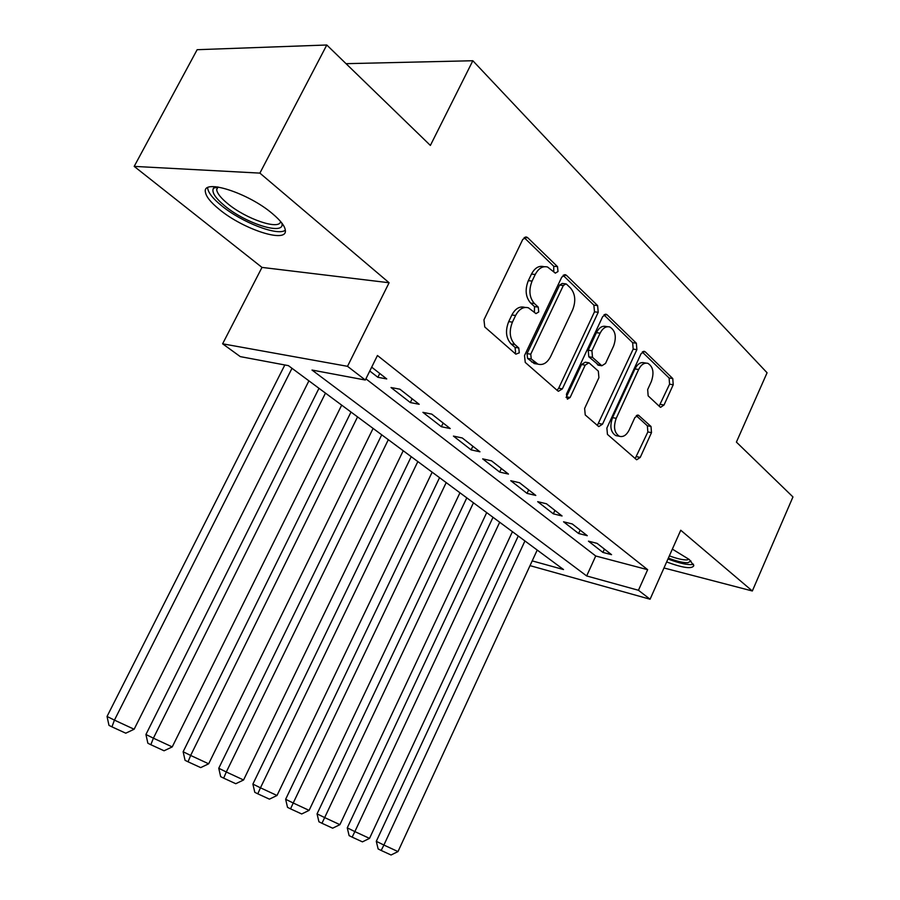 <?xml version="1.0" encoding="UTF-8"?>
<svg xmlns="http://www.w3.org/2000/svg" width="900" height="900" viewBox="0 0 900 900"><rect width="100%" height="100%" fill="white"/><g stroke="black" fill="none" stroke-linecap="round" stroke-linejoin="round"><path stroke-width="1.35" d="M557.989 271.53L557.516 266.648L527.771 237.769L526.669 237.083L522.776 239.4L483.952 319.826L484.762 326.97L515.824 354.161L519.289 352.822L518.771 347.974L514.845 344.509C509.67 338.726 508.871 331.267 512.426 322.132L515.61 315.484C519.053 309.06 523.316 306.506 528.424 307.811L535.984 313.616L538.74 311.951L538.245 307.091L534.398 303.525C529.335 297.608 528.57 290.126 532.091 281.07L535.241 274.477C538.538 268.29 542.644 265.804 547.571 267.019L555.334 273.139L557.989 271.53M553.77 271.879L553.748 266.265L524.16 237.611M514.845 353.306L515.576 352.249L515.048 347.411L511.121 343.957L514.845 344.509M534.42 312.379L534.499 306.619L530.651 303.064L534.398 303.525M666.653 561.96C683.055 568.001 692.111 569.216 693.832 565.616L689.276 559.507L672.356 549.124M272.531 213.739C248.389 192.893 202.354 178.245 205.391 191.959C206.044 196.56 210.679 202.365 219.296 209.385C243.394 229.466 287.336 243.72 285.345 230.389C284.918 226.136 280.642 220.579 272.531 213.739M659.914 406.868L660.611 407.306L664.031 405L673.222 384.761L672.773 378.562L645.334 351.923L644.535 351.416L641.07 353.7L606.881 428.04L607.444 434.385L636.66 459.787L640.249 457.402L651.499 432.63L651.004 426.465L638.438 415.192L634.883 417.532L629.212 429.941C626.535 435.184 623.284 437.299 619.459 436.298C614.295 432.979 613.215 426.983 616.219 418.32L638.64 369.495C641.194 364.5 644.299 362.452 647.921 363.364C653.186 366.716 654.322 372.78 651.319 381.555L647.663 389.576L648.158 395.854L659.914 406.868M365.906 378.832L595.732 555.998L647.651 569.689L638.449 590.276L650.081 599.231L530.021 565.639M326.79 45L259.886 173.115L134.19 166.388L197.145 49.703L326.79 45L430.38 145.429L472.838 60.739L767.081 372.769L736.403 442.103L792.956 496.935L752.332 590.985L680.749 530.235L650.081 599.231M134.19 166.388L261.99 267.412L389.093 282.746L259.886 173.115M389.093 282.746L347.512 366.322L365.321 380.025L312.007 370.046L586.665 575.955L638.449 590.276M647.651 569.689L377.449 355.5L365.321 380.025M598.219 312.289L597.623 305.584L566.55 275.411L565.549 274.793L561.791 277.099L524.52 355.545L525.251 362.419L557.685 390.814L558.45 391.275L562.365 388.856L598.219 312.289L594.484 311.827L593.876 305.145L563.119 275.344M607.185 314.876L636.356 343.204L636.874 349.639L602.516 424.192L598.77 426.6L585.236 414.945L584.629 408.454L598.916 377.674L598.331 371.137L588.949 362.767L585.202 365.13L570.116 397.485L567.394 399.173L566.415 394.234L602.685 316.609L606.296 314.314L607.185 314.876L604.451 314.539M663.975 567.979L752.332 590.985M369.776 371.002L377.865 377.291L386.752 378.934L371.689 367.155M419.186 404.291L399.904 389.205L391.016 387.529L410.321 402.548L419.186 404.291M450.236 428.558L431.775 414.124L422.91 412.346L441.382 426.724L450.236 428.558M479.959 451.8L462.274 437.974L453.431 436.095L471.127 449.876L479.959 451.8M508.455 474.075L491.501 460.822L482.681 458.865L499.657 472.072L508.455 474.075M535.804 495.45L519.536 482.738L510.75 480.701L527.04 493.38L535.804 495.45M562.061 515.981L546.435 503.764L537.683 501.66L553.331 513.832L562.061 515.981M587.284 535.702L572.265 523.957L563.558 521.798L578.599 533.498L587.284 535.702M588.442 541.159L602.91 552.42L611.55 554.67L597.105 543.375L588.442 541.159M472.838 60.739L346.05 63.675M532.204 560.891L563.524 569.554L288.394 365.636L240.3 356.625L222.615 343.811L347.512 366.322M261.99 267.412L222.615 343.811M595.732 555.998L586.665 575.955M377.865 377.291L379.755 373.466M410.321 402.548L412.155 398.79M441.382 426.724L443.16 423.022M471.127 449.876L472.86 446.243M499.657 472.072L501.334 468.506M527.04 493.38L528.671 489.881M553.331 513.832L554.918 510.401M578.599 533.498L580.151 530.123M602.91 552.42L604.418 549.09M544.309 266.704L543.791 266.648C538.875 265.433 534.769 267.907 531.472 274.084L535.241 274.477M530.651 303.064C525.577 297.157 524.812 289.688 528.322 280.654L531.472 274.084M525.285 307.418L524.678 307.35C519.57 306.034 515.306 308.588 511.875 314.989L515.61 315.484M511.121 343.957C505.946 338.186 505.136 330.739 508.691 321.626L511.875 314.989M557.044 390.262L558.675 388.226L594.484 311.827M566.663 284.31L565.976 283.882L563.344 285.502L530.752 354.184L531.259 358.988L537.964 364.151C543.038 365.479 547.279 362.914 550.676 356.445L572.614 309.938C576.023 301.174 575.336 293.884 570.555 288.056L566.663 284.31M565.312 283.804L562.219 283.466L559.586 285.086L563.344 285.502M536.985 363.994L534.251 363.566L527.546 358.402L527.04 353.621L559.586 285.086M603.945 314.887L632.644 342.686L636.356 343.204M597.308 425.509L633.173 349.11L632.644 342.686M588.173 362.655L585.248 362.205L581.501 364.556L566.426 396.832L570.116 397.485M566.077 397.451L566.426 396.832M613.62 345.983C616.736 336.859 615.465 330.525 609.795 326.981C605.981 326.025 602.752 328.084 600.12 333.157L591.919 350.741L592.515 357.356L601.852 365.76L605.531 363.42L613.62 345.983M607.646 326.7L606.071 326.498C602.258 325.541 599.029 327.6 596.408 332.651L600.12 333.157M598.916 365.299L588.814 356.794L588.206 350.201L596.408 332.651M646.065 363.082L644.242 362.812C640.597 361.901 637.504 363.949 634.95 368.933L638.64 369.495M617.49 435.926L615.814 435.6C610.639 432.281 609.559 426.296 612.551 417.645L634.95 368.933M635.141 458.629L647.854 431.955L647.359 425.801L636.255 415.676M659.126 406.136L669.566 384.176L669.105 378L642.274 352.012M284.839 364.961L107.044 716.456L114.435 720.124L291.994 368.303M308.914 380.846L134.134 729.248L125.752 733.196L111.938 726.851L108.979 725.366L107.044 716.456M111.938 726.851L114.435 720.124L134.134 729.248M281.812 223.009C285.851 236.126 246.341 224.01 224.752 205.864C215.145 197.876 211.388 191.981 213.491 188.167L215.572 186.716M217.507 186.941L216.664 189.63C217.148 193.32 220.804 197.977 227.655 203.614C245.981 219.015 279.619 230.524 280.586 221.49M207.664 187.706L207.686 188.224C208.316 192.814 212.906 198.607 221.456 205.605C241.661 222.379 277.875 236.419 285.322 230.197M691.009 561.049L687.847 562.725C683.449 562.86 676.946 561.33 668.351 558.135M669.364 555.863C677.126 558.709 682.988 560.059 686.959 559.913L689.119 559.373M667.98 558.967C678.229 562.871 685.991 564.75 691.279 564.604L693.495 564.199M318.983 388.305L145.935 734.49L153.394 738.18L325.474 393.12M341.685 405.135L172.226 746.91L164.059 750.78L150.84 744.716L147.859 743.22L145.935 734.49M150.84 744.716L153.394 738.18L172.226 746.91M351.011 412.043L183.139 751.748L190.643 755.449L357.559 416.891M373.095 428.411L208.665 763.808L200.7 767.61L188.055 761.805L185.051 760.309L183.139 751.748M188.055 761.805L190.643 755.449L208.665 763.808M381.724 434.812L218.756 768.262L226.305 771.986L388.316 439.695M403.223 450.743L243.562 779.985L235.789 783.72L223.672 778.151L220.669 776.655L218.756 768.262M223.672 778.151L226.305 771.986L243.562 779.985M411.221 456.671L252.889 784.091L260.46 787.815L417.836 461.576M432.157 472.185L277.009 795.488L269.426 799.155L257.805 793.822L254.79 792.315L252.889 784.091M257.805 793.822L260.46 787.815L277.009 795.488M439.549 477.675L285.637 799.279L293.22 803.002L446.197 482.591M459.956 492.795L309.105 810.371L301.691 813.971L290.543 808.852L287.516 807.345L285.637 799.279M290.543 808.852L293.22 803.002L309.105 810.371M466.796 497.858L317.059 813.859L324.664 817.582L473.456 502.796M486.697 512.618L339.907 824.659L332.662 828.191L321.964 823.275L318.926 821.768L317.059 813.859M321.964 823.275L324.664 817.582L339.907 824.659M493.009 517.298L347.265 827.854L354.859 831.589L499.691 522.236M512.426 531.686L369.517 838.384L362.43 841.86L352.147 837.135L349.11 835.627L347.265 827.854M352.147 837.135L354.859 831.589L369.517 838.384M518.254 536.006L376.29 841.32L383.895 845.044L524.936 540.956M537.21 550.058L397.991 851.58L391.061 855L381.173 850.455L378.135 848.959L376.29 841.32M381.173 850.455L383.895 845.044L397.991 851.58M553.748 266.265L557.516 266.648M515.048 347.411L518.771 347.974M534.499 306.619L538.245 307.091M528.322 280.654L532.091 281.07M508.691 321.626L512.426 322.132M524.34 237.476L527.771 237.769M558.675 388.226L562.365 388.856M563.467 275.096L566.55 275.411M593.876 305.145L597.623 305.584M527.04 353.621L530.752 354.184M527.546 358.402L531.259 358.988M531.585 361.969L535.298 362.554M633.173 349.11L636.874 349.639M598.849 423.506L602.516 424.192M581.501 364.556L585.202 365.13M588.206 350.201L591.919 350.741M588.814 356.794L592.515 357.356M597.352 364.691L601.054 365.265M612.551 417.645L616.219 418.32M636.998 415.238L639.135 415.62M647.359 425.801L651.004 426.465M647.854 431.955L651.499 432.63M636.615 456.671L640.249 457.402M642.904 351.574L645.334 351.923M669.105 378L672.773 378.562M669.566 384.176L673.222 384.761M660.375 404.381L664.031 405M525.555 236.993L526.669 237.083M564.581 274.691L565.549 274.793M534.251 363.566L537.964 364.151M598.151 365.186L601.852 365.76M605.464 314.213L606.296 314.314M615.814 435.6L619.459 436.298M637.808 415.069L638.438 415.192M643.826 351.315L644.535 351.416M217.294 187.2L213.491 188.167M218.036 187.009L216.664 189.63"/></g></svg>
